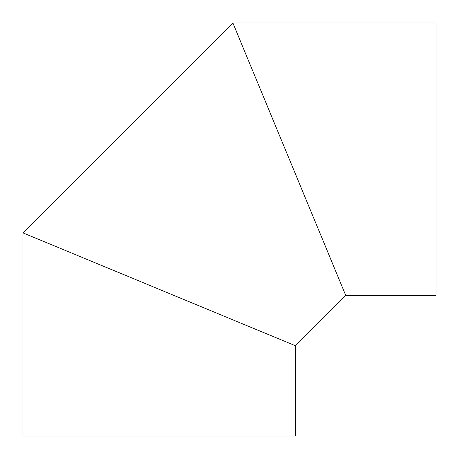 <?xml version="1.0" encoding="UTF-8"?>
<svg xmlns="http://www.w3.org/2000/svg" width="459" height="459" viewBox="0 0 459 459"><rect width="100%" height="100%" fill="white"/><g stroke="black" fill="none" stroke-linecap="round" stroke-linejoin="round"><path stroke-width="0.69" d="M47.816 243.178L295.395 345.73L345.73 295.395L232.879 22.95L436.05 22.95L436.05 295.395L345.73 295.395M159.175 289.308L22.95 232.879L22.95 436.05L295.395 436.05L295.395 345.73M22.95 232.879L232.879 22.95M289.308 159.175L243.178 47.816"/></g></svg>
